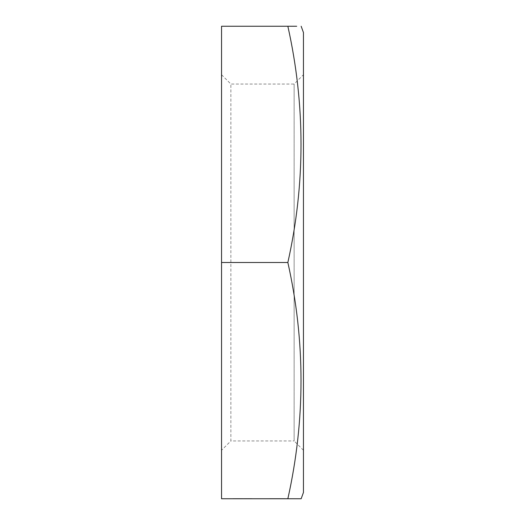 <?xml version="1.0" encoding="UTF-8"?>
<svg xmlns="http://www.w3.org/2000/svg" width="525" height="525" viewBox="0 0 525 525"><rect width="100%" height="100%" fill="white"/><g stroke="black" fill="none" stroke-linecap="round" stroke-linejoin="round"><path stroke-width="0.39" stroke-dasharray="2.62 1.97" d="M221.55 74.727L230.875 84.053L294.125 84.053L294.125 440.947L230.875 440.947L230.875 84.053L230.875 440.947L221.55 450.273L221.55 74.727L221.55 450.273M303.45 450.273L294.125 440.947L294.125 84.053L303.45 74.727L303.45 450.273L303.45 74.727M246.527 498.52L233.231 498.75L246.527 498.75M292.793 26.25L287.858 26.25C305.399 105 305.399 183.75 287.858 262.5C305.399 341.25 305.399 420 287.858 498.75L288.153 498.75M280.514 498.52L270.06 498.52L288.153 498.52L280.514 498.75M287.858 498.75L221.55 498.75L221.55 26.25L287.858 26.25M289.603 498.75L292.799 498.75M295.529 498.75L297.76 498.75M300.097 498.75L301.16 498.75M274.129 498.52L283.178 498.52L274.129 498.75M280.153 498.52L269.837 498.52L280.153 498.75M233.231 498.75L251.777 498.52L233.231 498.52M303.45 492.45L303.45 32.55M296.71 26.25L294.223 26.25M287.858 262.5L221.55 262.5M281.597 498.52L271.418 498.52L281.597 498.52M269.837 498.52L281.046 498.52L269.837 498.75M233.684 498.52L237.753 498.75L233.684 498.52M249.966 498.52L235.036 498.75L249.966 498.52M238.068 498.52L242.504 498.52L235.036 498.52L238.068 498.75M247.223 498.52L239.564 498.52L247.223 498.75"/><path stroke-width="0.79" d="M301.16 26.25L303.45 32.55L303.45 492.45L301.16 498.75L287.858 498.75C305.399 420 305.399 341.25 287.858 262.5C305.399 183.75 305.399 105 287.858 26.25L296.71 26.25M289.603 498.75L221.55 498.75L221.55 26.25L287.858 26.25M292.799 498.75L295.529 498.75M297.76 498.75L300.097 498.75M294.223 26.25L292.793 26.25M287.858 262.5L221.55 262.5"/></g></svg>
